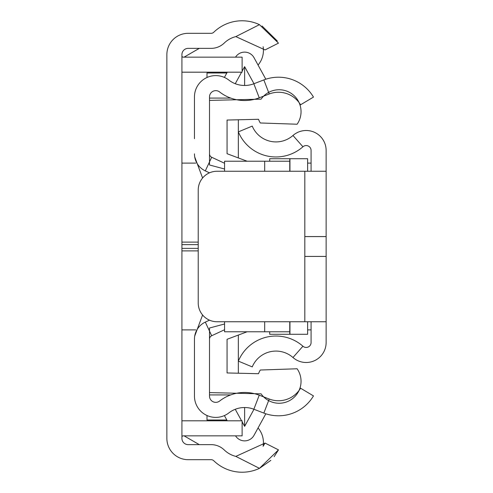<?xml version="1.0" encoding="UTF-8"?>
<svg xmlns="http://www.w3.org/2000/svg" width="493" height="493" viewBox="0 0 493 493"><rect width="100%" height="100%" fill="white"/><g stroke="black" fill="none" stroke-linecap="round" stroke-linejoin="round"><path stroke-width="0.74" d="M265.049 49.929L278.477 43.131L265.049 49.929L235.827 36.605L259.454 24.65A40.759 40.759 0 0 0 213.759 32.255A3.759 3.759 0 0 1 211.14 33.314L188.19 33.314A21.316 21.316 0 0 0 166.868 54.637L166.868 438.363A21.316 21.316 0 0 0 188.19 459.686L211.14 459.686A3.759 3.759 0 0 1 213.759 460.745A40.759 40.759 0 0 0 259.454 468.35L270.848 460.363M235.827 36.605A25.71 25.71 0 0 0 224.223 43.064A18.808 18.808 0 0 1 211.14 48.363L188.19 48.363A6.267 6.267 0 0 0 181.917 54.637L181.917 438.363A6.267 6.267 0 0 0 188.19 444.637L211.14 444.637A18.808 18.808 0 0 1 224.223 449.936A25.71 25.71 0 0 0 235.827 456.395L265.049 443.071L278.477 449.869L265.049 443.071L263.12 446.282A22.573 22.573 0 0 0 258.055 427.949M274.139 456.672L278.477 449.869L259.454 468.35L235.827 456.395M277.337 41.03L262.029 25.975M259.454 24.65L278.477 43.131M181.917 55.888A1.251 1.251 0 0 0 183.174 57.145L242.112 57.145L242.112 72.194L183.174 72.194A16.3 16.3 0 0 1 181.917 72.144M181.917 420.856A16.3 16.3 0 0 1 183.174 420.806L242.112 420.806L242.112 435.855L183.174 435.855A1.251 1.251 0 0 0 181.917 437.112M258.055 65.051A22.573 22.573 0 0 0 263.12 46.718M226.823 419.993L206.998 419.993L206.998 415.507M209.507 394.918L230.712 394.918M238.347 373.226L238.347 335.067M184.092 435.855L199.295 444.637M307.626 329.891L311.083 329.891M181.917 329.891L195.746 329.891M307.626 163.109L311.083 163.109M181.917 163.109L195.746 163.109M199.295 48.363L184.092 57.145M238.347 157.933L238.347 119.774M230.712 98.082L209.507 98.082M206.998 77.493L206.998 73.007L226.823 73.007M326.132 321.744L217.031 321.744A18.808 18.808 0 0 1 198.223 302.93L198.223 190.07A18.808 18.808 0 0 1 217.031 171.256L326.132 171.256L326.132 236.591L304.81 236.591L304.81 256.409L326.132 256.409L326.132 342.536A19.96 19.96 0 0 1 292.971 357.511L302.924 346.222A4.912 4.912 0 0 0 311.083 342.536L311.083 321.744M311.083 171.256L311.083 150.464A4.912 4.912 0 0 0 302.924 146.778L292.971 135.489A19.96 19.96 0 0 1 326.132 150.464L326.132 171.256M326.132 256.409L326.132 236.591M302.924 146.778A40.759 40.759 0 0 1 238.347 131.884L252.237 126.097A25.71 25.71 0 0 0 292.971 135.489M302.924 346.222A40.759 40.759 0 0 0 238.347 361.116L252.237 366.903A25.71 25.71 0 0 1 292.971 357.511M305.247 236.56L326.126 236.56M269.702 161.223L269.702 158.721L289.952 158.721L289.952 171.256M264.686 321.744L264.686 331.777L289.761 331.777L289.761 334.279L269.702 334.279L269.702 331.777M307.626 171.256L307.626 158.721L289.952 158.721M289.761 158.721L289.761 171.256L289.761 161.223L264.686 161.223L264.686 171.256M289.952 321.744L289.952 334.279L307.626 334.279L307.626 321.744M224.555 163.257L211.676 157.249A3.759 3.759 0 0 1 209.507 153.841L209.507 96.918A6.267 6.267 0 0 1 219.619 91.963A40.759 40.759 0 0 0 259.25 97.817L269.246 93.972A25.71 25.71 0 0 1 300.557 104.793L313.48 97.09A40.759 40.759 0 0 0 263.847 79.921L269.246 93.972M209.494 320.167L205.316 322.108A18.808 18.808 0 0 0 194.458 339.159L194.458 396.082A21.316 21.316 0 0 0 228.851 412.918A25.71 25.71 0 0 1 253.846 409.233L263.847 413.079A40.759 40.759 0 0 0 313.48 395.91L300.557 388.207A25.71 25.71 0 0 1 269.246 399.028L259.25 395.183A40.759 40.759 0 0 0 219.619 401.037A6.267 6.267 0 0 1 209.507 396.082L209.507 339.159A3.759 3.759 0 0 1 211.676 335.751L224.555 329.743M194.458 138.687L194.458 96.918A21.316 21.316 0 0 1 228.851 80.082A25.71 25.71 0 0 0 253.846 83.767L263.847 79.921M234.286 393.802L236.658 393.254M254.511 393.685L254.955 393.802M209.494 172.833L205.316 170.892A18.808 18.808 0 0 1 194.458 153.841M254.955 99.198L254.511 99.315M236.658 99.746L234.286 99.198M265.826 79.219L254.024 57.699A10.723 10.723 0 0 0 235.537 57.145M227.267 72.194L224.401 77.419M244.62 85.486L244.62 66.629L242.112 71.202M241.57 72.194L235.253 83.718M244.62 66.629L253.987 83.718M265.826 413.781L254.024 435.301A10.723 10.723 0 0 1 235.537 435.855M227.267 420.806L224.401 415.581M253.987 409.282L244.62 426.371L242.112 421.798M241.57 420.806L235.253 409.282M244.62 407.514L244.62 426.371M194.71 156.903L202.598 178.004M202.598 314.996L194.71 336.097M224.555 169L209.507 164.989L209.507 100.406L261.093 99.155A21.945 21.945 0 0 1 291.646 93.682A21.945 21.945 0 0 1 297.113 124.23L260.286 122.979A21.945 21.945 0 0 1 258.517 119.288L227.063 120.052L227.063 153.705L247.129 161.223L264.686 161.223M264.686 331.777L247.129 331.777L227.063 339.295L227.063 372.948L258.517 373.712A21.945 21.945 0 0 1 260.286 370.021L297.113 368.77A21.945 21.945 0 0 1 291.646 399.318A21.945 21.945 0 0 1 261.093 393.845L209.507 392.594L209.507 328.011L224.555 324M289.761 331.777L289.761 321.744M247.129 161.223L224.555 161.223L224.555 171.256M224.555 321.744L224.555 331.777L247.129 331.777M297.113 368.77L260.286 370.021M260.286 122.979L297.113 124.23M198.223 250.888L181.917 250.888M198.223 244.62L181.917 244.62M181.917 248.38L198.223 248.38M181.917 242.112L198.223 242.112M304.81 256.409L304.81 321.744M304.81 171.256L304.81 236.591M305.247 256.44L326.126 256.44M253.846 83.767L259.25 97.817M205.316 170.892L211.676 157.249M205.316 322.108L211.676 335.751M253.846 409.233L259.25 395.183M263.847 413.079L269.246 399.028"/></g></svg>
